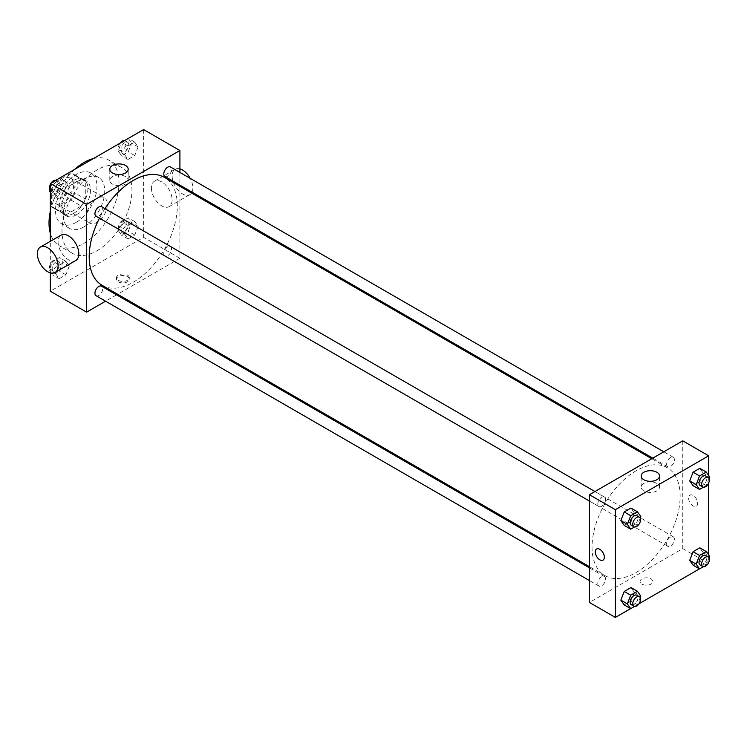 <?xml version="1.0" encoding="UTF-8"?>
<svg xmlns="http://www.w3.org/2000/svg" width="747" height="747" viewBox="0 0 747 747"><rect width="100%" height="100%" fill="white"/><g stroke="black" fill="none" stroke-linecap="round" stroke-linejoin="round"><path stroke-width="0.56" stroke-dasharray="3.73 2.8" d="M86.596 216.369A14.66 8.469 120 0 0 89.631 223.082A14.66 8.469 120 0 0 104.3 214.622A14.66 8.469 120 0 0 104.3 197.684A14.66 8.469 120 0 0 93.001 201.615A14.66 8.469 120 0 0 86.596 216.369M52.906 196.919A14.66 8.469 120 0 0 55.941 203.632A14.66 8.469 120 0 0 70.601 195.163A14.66 8.469 120 0 0 70.601 178.234A14.66 8.469 120 0 0 59.302 182.165A14.66 8.469 120 0 0 52.906 196.919M55.661 181.857L70.872 173.071A19.693 11.373 120 0 1 73.113 173.883A19.693 11.373 120 0 1 74.933 175.414L74.933 192.978A19.693 11.373 120 0 1 70.872 200.009L55.661 208.786A19.693 11.373 120 0 1 53.42 207.983A19.693 11.373 120 0 1 51.608 206.443L51.608 188.888A19.693 11.373 120 0 1 55.661 181.857L66.035 187.842L81.246 179.056L70.872 173.071M70.872 200.009L81.246 205.995L66.035 214.781L55.661 208.786M51.608 206.443L61.973 212.437L61.973 194.874L51.608 188.888M61.973 212.437A19.693 11.373 120 0 0 63.794 213.969A19.693 11.373 120 0 0 66.035 214.781M81.246 205.995A19.693 11.373 120 0 0 85.298 198.963L74.933 192.978M81.246 179.056A19.693 11.373 120 0 1 83.487 179.868A19.693 11.373 120 0 1 85.298 181.4L85.298 198.963M66.035 187.842A19.693 11.373 120 0 0 61.973 194.874M73.636 213.381A20.16 11.644 -60 0 1 63.56 214.38A20.16 11.644 -60 0 1 63.56 191.101A20.16 11.644 -60 0 1 83.72 179.457A20.16 11.644 -60 0 1 86.811 195.611A20.16 11.644 -60 0 1 73.636 213.381M76.231 214.875A20.16 11.644 120 0 0 89.397 197.105A20.16 11.644 120 0 0 86.307 180.951A20.16 11.644 120 0 0 70.778 186.358A20.16 11.644 120 0 0 61.973 206.648A20.16 11.644 120 0 0 66.147 215.874A20.16 11.644 120 0 0 76.231 214.875M85.298 181.4L74.933 175.414M76.231 222.354A29.329 16.929 -60 0 1 61.571 223.811A29.329 16.929 -60 0 1 61.571 189.953A29.329 16.929 -60 0 1 90.891 173.015A29.329 16.929 -60 0 1 95.383 196.517A29.329 16.929 -60 0 1 76.231 222.354M84.009 226.845A29.329 16.929 -60 0 1 69.34 228.302A29.329 16.929 -60 0 1 69.34 194.435A29.329 16.929 -60 0 1 98.669 177.506A29.329 16.929 -60 0 1 103.161 201.008A29.329 16.929 -60 0 1 84.009 226.845M93.44 158.551A49.489 28.573 -60 0 1 108.745 160.045A49.489 28.573 -60 0 1 116.336 199.701A49.489 28.573 -60 0 1 84.009 243.307A49.489 28.573 -60 0 1 59.265 245.763A49.489 28.573 -60 0 1 50.31 233.251M50.31 211.466A49.489 28.573 -60 0 1 74.569 169.438M96.97 250.787A49.489 28.573 120 0 0 129.296 207.18A49.489 28.573 120 0 0 121.705 167.533A49.489 28.573 120 0 0 83.571 180.783A49.489 28.573 120 0 0 61.973 230.59A49.489 28.573 120 0 0 72.226 253.242A49.489 28.573 120 0 0 96.97 250.787M138.12 226.369L134.749 235.053L128.017 238.937L124.656 234.147L128.017 225.473L134.749 221.579L138.12 226.369L134.749 235.053L128.017 238.937L124.656 234.147L128.017 225.473L134.749 221.579L138.12 226.369L131.64 222.634L128.269 231.309L121.537 235.193L118.175 230.403L121.537 221.728L128.269 217.844L131.64 222.634M138.12 146.879L134.749 155.553L128.017 159.447L124.656 154.657L128.017 145.973L134.749 142.089L138.12 146.879L134.749 155.553L128.017 159.447L124.656 154.657L128.017 145.973L134.749 142.089L138.12 146.879L131.64 143.135L128.269 151.818L121.537 155.703L118.175 150.913L121.49 142.35M143.62 129.576L143.62 237.322L50.31 291.199M50.31 272.86L50.31 241.346M69.275 266.119L65.913 274.793L59.181 278.687L55.81 273.897L59.181 265.213L65.913 261.329L69.275 266.119L65.913 274.793L59.181 278.687L55.81 273.897L59.181 265.213L65.913 261.329L69.275 266.119L62.795 262.374L59.433 271.058L52.701 274.943L49.33 270.153L52.701 261.478L59.433 257.584L62.795 262.374M69.275 186.629L65.913 195.303L59.181 199.188L55.81 194.397L59.181 185.723L65.913 181.838L69.275 186.629L65.913 195.303L59.181 199.188L55.81 194.397L59.181 185.723L65.913 181.838L69.275 186.629L62.795 182.884L59.433 191.559L52.701 195.453L50.31 192.054M179.906 186.32L179.906 258.275L143.62 237.322M179.906 258.275L117.596 294.253M116.56 294.841L105.57 301.19M118.353 281.843A6.415 3.707 0 0 0 125.337 282.646A6.415 3.707 0 0 0 129.296 279.219A6.415 3.707 0 0 0 122.881 275.522A6.415 3.707 0 0 0 116.467 279.219A6.415 3.707 0 0 0 118.353 281.843M102.096 285.307A62.318 35.977 120 0 0 164.415 249.321A62.318 35.977 120 0 0 164.415 177.366M104.963 208.656A62.318 35.977 120 0 0 99.463 218.18M179.906 172.436L179.906 185.125M164.928 176.479A5.5 3.175 120 0 0 170.428 173.304A5.5 3.175 120 0 0 170.428 166.954M163.789 253.457A5.5 3.175 120 0 0 164.928 255.969A5.5 3.175 120 0 0 170.428 252.794A5.5 3.175 120 0 0 170.428 246.445A5.5 3.175 120 0 0 166.189 247.92A5.5 3.175 120 0 0 163.789 253.457M96.083 295.719A5.5 3.175 120 0 0 101.583 292.544A5.5 3.175 120 0 0 101.583 286.194M101.583 206.704A5.5 3.175 -60 0 1 102.722 209.216A5.5 3.175 -60 0 1 100.322 214.753A5.5 3.175 -60 0 1 96.083 216.228M151.398 187.936A14.66 8.469 -120 0 0 157.794 202.698A14.66 8.469 -120 0 0 169.093 206.62A14.66 8.469 -120 0 0 169.093 189.691A14.66 8.469 -120 0 0 154.433 181.222A14.66 8.469 -120 0 0 151.398 187.936M75.783 260.498A14.66 8.469 60 0 1 61.123 252.028A14.66 8.469 60 0 1 61.123 235.1M179.906 168.869A14.66 8.469 -120 0 0 175.171 169.252A14.66 8.469 -120 0 0 172.137 175.965A14.66 8.469 -120 0 0 178.533 190.718A14.66 8.469 -120 0 0 189.831 194.65A14.66 8.469 -120 0 0 191.54 193.034M192.044 192.138A14.66 8.469 -120 0 0 190.196 178.365M112.498 184.117A9.197 5.304 180 0 1 109.8 180.363A9.197 5.304 180 0 1 118.997 175.059A9.197 5.304 180 0 1 128.195 180.363A9.197 5.304 180 0 1 122.517 185.275A9.197 5.304 180 0 1 112.498 184.117M118.353 280.33A6.415 3.707 0 0 0 125.337 281.133A6.415 3.707 0 0 0 129.296 277.716A6.415 3.707 0 0 0 122.881 274.009A6.415 3.707 0 0 0 116.467 277.716A6.415 3.707 0 0 0 118.353 280.33M592.035 547.093A62.318 35.977 120 0 0 604.939 575.62A62.318 35.977 120 0 0 667.248 539.642A62.318 35.977 120 0 0 667.248 467.687A62.318 35.977 120 0 0 619.235 484.373A62.318 35.977 120 0 0 592.035 547.093M605.565 499.528A5.5 3.175 -60 0 1 603.165 505.065A5.5 3.175 -60 0 1 598.926 506.541A5.5 3.175 -60 0 1 598.926 500.191A5.5 3.175 -60 0 1 604.426 497.016A5.5 3.175 -60 0 1 605.565 499.528M666.632 543.769A5.5 3.175 120 0 0 667.771 546.281A5.5 3.175 120 0 0 673.262 543.106A5.5 3.175 120 0 0 673.262 536.757A5.5 3.175 120 0 0 669.032 538.232A5.5 3.175 120 0 0 666.632 543.769M597.787 583.51A5.5 3.175 120 0 0 598.926 586.031A5.5 3.175 120 0 0 604.426 582.856A5.5 3.175 120 0 0 604.426 576.507A5.5 3.175 120 0 0 600.186 577.982A5.5 3.175 120 0 0 597.787 583.51M666.632 464.279A5.5 3.175 120 0 0 667.771 466.791A5.5 3.175 120 0 0 673.262 463.616A5.5 3.175 120 0 0 673.262 457.267A5.5 3.175 120 0 0 669.032 458.742A5.5 3.175 120 0 0 666.632 464.279M682.749 440.842L682.749 548.587L589.439 602.456M708.67 563.555L682.749 548.587M707.773 564.069L699.472 568.859M638.928 603.819L630.627 608.609M641.925 584.126A6.415 3.707 0 0 0 648.919 584.929A6.415 3.707 0 0 0 652.878 581.511A6.415 3.707 0 0 0 646.463 577.804A6.415 3.707 0 0 0 640.048 581.511A6.415 3.707 0 0 0 641.925 584.126A6.415 3.707 0 0 0 648.919 584.929A6.415 3.707 0 0 0 652.878 581.502A6.415 3.707 0 0 0 646.463 577.804A6.415 3.707 0 0 0 640.048 581.502A6.415 3.707 0 0 0 641.925 584.126M703.17 473.103L699.799 468.313L703.17 473.103L699.799 481.787L693.067 485.671L699.799 481.787L703.17 473.103L709.65 476.847M634.324 592.343L630.963 587.553L634.324 592.343L630.963 601.027L624.231 604.911L630.963 601.027L634.324 592.343L640.805 596.087M708.67 475.456L708.67 483.02M708.67 554.946L708.67 562.51M703.17 552.603L699.799 547.812L703.17 552.603L699.799 561.277L693.067 565.162L699.799 561.277L703.17 552.603L709.65 556.338M634.324 512.853L630.963 508.063L634.324 512.853L630.963 521.527L624.231 525.421L630.963 521.527L634.324 512.853L640.805 516.597M688.585 498.081A6.415 3.707 -120 0 0 691.386 504.533A6.415 3.707 -120 0 0 696.325 506.251A6.415 3.707 -120 0 0 696.325 498.847A6.415 3.707 -120 0 0 689.911 495.14A6.415 3.707 -120 0 0 688.585 498.081A6.415 3.707 -120 0 0 691.377 504.533A6.415 3.707 -120 0 0 696.325 506.251A6.415 3.707 -120 0 0 696.325 498.847A6.415 3.707 -120 0 0 689.911 495.149A6.415 3.707 -120 0 0 688.585 498.081M596.601 549.017L596.601 549.017A6.415 3.707 60 0 1 601.55 550.735A6.415 3.707 60 0 1 604.342 557.187A6.415 3.707 60 0 1 603.016 560.129L603.016 560.129M643.849 490.891A9.197 5.304 180 0 1 641.159 487.137A9.197 5.304 180 0 1 650.348 481.834A9.197 5.304 180 0 1 659.545 487.137A9.197 5.304 180 0 1 653.868 492.049A9.197 5.304 180 0 1 643.849 490.891M640.216 518.11L637.443 525.272L634.52 526.962M631.327 525.244A5.5 3.175 120 0 0 636.827 522.069A5.5 3.175 120 0 0 636.827 515.719M637.443 525.272L630.963 521.527M709.062 478.36L706.279 485.522L703.357 487.212M700.163 485.494A5.5 3.175 120 0 0 705.663 482.319A5.5 3.175 120 0 0 705.663 475.97M706.279 485.522L699.799 481.787M640.216 597.6L637.443 604.762L634.52 606.452M631.327 604.734A5.5 3.175 120 0 0 636.827 601.559A5.5 3.175 120 0 0 636.827 595.21M637.443 604.762L630.963 601.027M709.062 557.85L706.279 565.021L703.357 566.712M700.163 564.993A5.5 3.175 120 0 0 705.663 561.819A5.5 3.175 120 0 0 705.663 555.469M706.279 565.021L699.799 561.277M50.31 188.132L52.654 182.1M59.433 178.094L62.795 182.884M52.178 189.019A5.5 3.175 120 0 0 53.317 191.531A5.5 3.175 120 0 0 58.817 188.356A5.5 3.175 120 0 0 58.817 182.007A5.5 3.175 120 0 0 54.578 183.482A5.5 3.175 120 0 0 52.178 189.019M65.913 195.303L59.433 191.559M59.181 199.188L52.701 195.453M55.81 194.397L50.31 191.223M59.181 185.723L52.776 182.025M65.913 181.838L59.508 178.141M49.918 189.15A5.5 3.175 120 0 0 50.721 190.037A5.5 3.175 120 0 0 56.221 186.862A5.5 3.175 120 0 0 56.221 180.513A5.5 3.175 120 0 0 55.623 180.288M51.207 182.931A5.5 3.175 120 0 0 50.31 184.49M128.269 138.344L131.64 143.135M121.023 149.269A5.5 3.175 120 0 0 122.153 151.79A5.5 3.175 120 0 0 127.653 148.616A5.5 3.175 120 0 0 127.653 142.266A5.5 3.175 120 0 0 123.423 143.732A5.5 3.175 120 0 0 121.023 149.269M134.749 155.553L128.269 151.818M128.017 159.447L121.537 155.703M124.656 154.657L118.175 150.913M128.017 145.973L121.621 142.275M134.749 142.089L128.353 138.391M120.052 143.181A5.5 3.175 120 0 0 118.428 147.775A5.5 3.175 120 0 0 119.567 150.287A5.5 3.175 120 0 0 125.066 147.112A5.5 3.175 120 0 0 125.066 140.763A5.5 3.175 120 0 0 124.46 140.548M52.178 268.509A5.5 3.175 120 0 0 53.317 271.03A5.5 3.175 120 0 0 58.817 267.856A5.5 3.175 120 0 0 58.817 261.506A5.5 3.175 120 0 0 54.578 262.972A5.5 3.175 120 0 0 52.178 268.509M65.913 274.793L59.433 271.058M59.181 278.687L52.701 274.943M55.81 273.897L49.33 270.153M59.181 265.213L52.701 261.478M65.913 261.329L59.433 257.584M49.582 267.015A5.5 3.175 120 0 0 50.721 269.527A5.5 3.175 120 0 0 56.221 266.352A5.5 3.175 120 0 0 56.221 260.003A5.5 3.175 120 0 0 51.982 261.478A5.5 3.175 120 0 0 49.582 267.015M121.023 228.759A5.5 3.175 120 0 0 122.153 231.281A5.5 3.175 120 0 0 127.653 228.106A5.5 3.175 120 0 0 127.653 221.756A5.5 3.175 120 0 0 123.423 223.232A5.5 3.175 120 0 0 121.023 228.759M134.749 235.053L128.269 231.309M128.017 238.937L121.537 235.193M124.656 234.147L118.175 230.403M128.017 225.473L121.537 221.728M134.749 221.579L128.269 217.844M118.428 227.265A5.5 3.175 120 0 0 119.567 229.787A5.5 3.175 120 0 0 125.066 226.612A5.5 3.175 120 0 0 125.066 220.262A5.5 3.175 120 0 0 120.827 221.738A5.5 3.175 120 0 0 118.428 227.265M55.941 203.632L89.631 223.082M70.601 178.234L104.3 197.684M86.307 180.951L83.72 179.457M66.147 215.874L63.56 214.38M83.487 179.868L73.113 173.883M63.794 213.969L53.42 207.983M98.669 177.506L90.891 173.015M69.34 228.302L61.571 223.811M121.705 167.533L108.745 160.045M72.226 253.242L59.265 245.763M169.093 206.62L189.831 194.65M154.433 181.222L175.171 169.252M128.195 180.363L128.195 169.233M109.8 180.363L109.8 169.233M116.467 277.716L116.467 279.219M129.296 277.716L129.296 279.219M667.248 467.687L651.757 458.733M604.939 575.62L589.439 566.665M589.439 501.06L598.926 506.541M594.939 491.535L604.426 497.016M673.262 536.757L170.428 246.445M667.771 546.281L164.928 255.969M604.426 576.507L589.439 567.86M598.926 586.031L589.439 580.559M673.262 457.267L663.784 451.795M667.771 466.791L652.785 458.144M659.545 487.137L659.545 476.007M641.159 487.137L641.159 476.007M58.817 182.007L56.221 180.513M53.317 191.531L50.721 190.037M127.653 142.266L125.066 140.763M122.153 151.79L119.567 150.287M58.817 261.506L56.221 260.003M53.317 271.03L50.721 269.527M127.653 221.756L125.066 220.262M122.153 231.281L119.567 229.787"/><path stroke-width="1.12" d="M50.31 233.251A49.489 28.573 -60 0 1 50.31 211.466M74.569 169.438A49.489 28.573 -60 0 1 93.44 158.551M105.57 301.19L86.596 312.143L50.31 291.199L50.31 272.86M50.31 241.346L50.31 183.445L143.62 129.576L179.906 150.53L179.906 172.436M117.596 294.253L116.56 294.841M99.463 218.18A62.318 35.977 120 0 0 89.192 256.772A62.318 35.977 120 0 0 102.096 285.307L589.439 566.665M651.757 458.733L164.415 177.366A62.318 35.977 120 0 0 104.963 208.656M179.906 185.125L179.906 186.32M86.596 312.143L86.596 204.398L179.906 150.53M663.784 451.795L170.428 166.954A5.5 3.175 120 0 0 166.189 168.43A5.5 3.175 120 0 0 163.789 173.958A5.5 3.175 120 0 0 164.928 176.479L652.785 458.144M589.439 567.86L101.583 286.194A5.5 3.175 120 0 0 97.343 287.67A5.5 3.175 120 0 0 94.944 293.197A5.5 3.175 120 0 0 96.083 295.719L589.439 580.559M589.439 501.06L96.083 216.228A5.5 3.175 -60 0 1 96.083 209.879A5.5 3.175 -60 0 1 101.583 206.704L594.939 491.535M86.596 204.398L50.31 183.445M112.498 172.987A9.197 5.304 180 0 1 109.8 169.233A9.197 5.304 180 0 1 118.997 163.929A9.197 5.304 180 0 1 128.195 169.233A9.197 5.304 180 0 1 122.517 174.135A9.197 5.304 180 0 1 112.498 172.987M40.385 247.07L61.123 235.1A14.66 8.469 60 0 1 72.422 239.031A14.66 8.469 60 0 1 78.818 253.784A14.66 8.469 60 0 1 75.783 260.498L55.045 272.468A14.66 8.469 60 0 1 40.385 263.999A14.66 8.469 60 0 1 40.385 247.07A14.66 8.469 60 0 1 51.683 251.001A14.66 8.469 60 0 1 58.089 265.755A14.66 8.469 60 0 1 55.045 272.468M191.54 193.034A14.66 8.469 -120 0 0 192.044 192.138M190.196 178.365A14.66 8.469 -120 0 0 179.906 168.869M630.627 608.609L615.36 617.424L589.439 602.456L589.439 494.71L682.749 440.842L708.67 455.801L708.67 475.456M708.67 562.51L708.67 563.555L707.773 564.069M699.472 568.859L638.928 603.819M693.067 485.671L689.705 480.881L693.067 472.207L699.799 468.313L693.067 472.207L689.705 480.881L693.067 485.671L699.547 489.416L696.185 484.626L699.547 475.942L706.279 472.057L709.65 476.847L709.062 478.36M624.231 604.911L620.86 600.121L624.231 591.447L630.963 587.553L624.231 591.447L620.86 600.121L624.231 604.911L630.701 608.656L627.34 603.865L630.701 595.182L637.443 591.297L640.805 596.087L640.216 597.6M708.67 483.02L708.67 554.946M615.36 617.424L615.36 509.678L708.67 455.801M693.067 565.162L689.705 560.371L693.067 551.697L699.799 547.812L693.067 551.697L689.705 560.371L693.067 565.162L699.547 568.906L696.185 564.116L699.547 555.441L706.279 551.547L709.65 556.338L709.062 557.85M624.231 525.421L620.86 520.631L624.231 511.947L630.963 508.063L624.231 511.947L620.86 520.631L624.231 525.421L630.701 529.156L627.34 524.366L630.701 515.691L637.443 511.807L640.805 516.597L640.216 518.11M615.36 509.678L589.439 494.71M643.849 479.761A9.197 5.304 180 0 1 641.159 476.007A9.197 5.304 180 0 1 650.348 470.703A9.197 5.304 180 0 1 659.545 476.007A9.197 5.304 180 0 1 653.868 480.909A9.197 5.304 180 0 1 643.849 479.761M604.342 557.187A6.415 3.707 60 0 1 603.016 560.129A6.415 3.707 60 0 1 596.601 556.422A6.415 3.707 60 0 1 596.601 549.017A6.415 3.707 60 0 1 601.54 550.735A6.415 3.707 60 0 1 604.342 557.187M603.016 560.129A6.415 3.707 60 0 1 596.601 556.422A6.415 3.707 60 0 1 596.601 549.017M634.52 526.962L630.701 529.156M639.413 517.213L636.827 515.719A5.5 3.175 120 0 0 632.588 517.195A5.5 3.175 120 0 0 630.188 522.723A5.5 3.175 120 0 0 631.327 525.244L633.914 526.738A5.5 3.175 120 0 0 639.413 523.563A5.5 3.175 120 0 0 639.413 517.213A5.5 3.175 120 0 0 635.174 518.689A5.5 3.175 120 0 0 632.774 524.226A5.5 3.175 120 0 0 633.914 526.738M627.34 524.366L620.86 520.631M630.701 515.691L624.231 511.947M637.443 511.807L630.963 508.063M703.357 487.212L699.547 489.416M708.259 477.473L705.663 475.97A5.5 3.175 120 0 0 701.424 477.445A5.5 3.175 120 0 0 699.024 482.982A5.5 3.175 120 0 0 700.163 485.494L702.759 486.997A5.5 3.175 120 0 0 708.259 483.823A5.5 3.175 120 0 0 708.259 477.473A5.5 3.175 120 0 0 704.019 478.939A5.5 3.175 120 0 0 701.62 484.476A5.5 3.175 120 0 0 702.759 486.997M696.185 484.626L689.705 480.881M699.547 475.942L693.067 472.207M706.279 472.057L699.799 468.313M634.52 606.452L630.701 608.656M639.413 596.713L636.827 595.21A5.5 3.175 120 0 0 632.588 596.685A5.5 3.175 120 0 0 630.188 602.222A5.5 3.175 120 0 0 631.327 604.734L633.914 606.237A5.5 3.175 120 0 0 639.413 603.062A5.5 3.175 120 0 0 639.413 596.713A5.5 3.175 120 0 0 635.174 598.179A5.5 3.175 120 0 0 632.774 603.716A5.5 3.175 120 0 0 633.914 606.237M627.34 603.865L620.86 600.121M630.701 595.182L624.231 591.447M637.443 591.297L630.963 587.553M703.357 566.712L699.547 568.906M708.259 556.963L705.663 555.469A5.5 3.175 120 0 0 701.424 556.945A5.5 3.175 120 0 0 699.024 562.472A5.5 3.175 120 0 0 700.163 564.993L702.759 566.487A5.5 3.175 120 0 0 708.259 563.313A5.5 3.175 120 0 0 708.259 556.963A5.5 3.175 120 0 0 704.019 558.439A5.5 3.175 120 0 0 701.62 563.966A5.5 3.175 120 0 0 702.759 566.487M696.185 564.116L689.705 560.371M699.547 555.441L693.067 551.697M706.279 551.547L699.799 547.812M50.31 192.054L49.33 190.662L50.31 188.132M52.654 182.1L59.508 178.141M50.31 191.223L49.33 190.662M50.31 184.49A5.5 3.175 120 0 0 49.582 187.516A5.5 3.175 120 0 0 49.918 189.15M55.623 180.288A5.5 3.175 120 0 0 51.207 182.931M121.49 142.35L128.353 138.391M124.46 140.548A5.5 3.175 120 0 0 120.052 143.181"/></g></svg>
